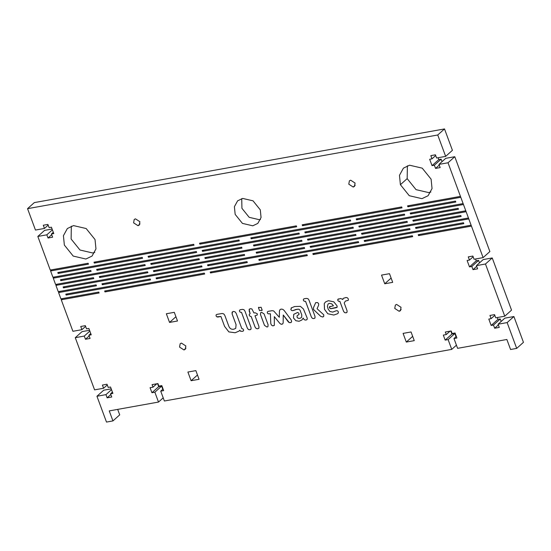 <?xml version="1.0" encoding="UTF-8"?>
<svg xmlns="http://www.w3.org/2000/svg" width="551" height="551" viewBox="0 0 551 551"><rect width="100%" height="100%" fill="white"/><g stroke="black" fill="none" stroke-linecap="round" stroke-linejoin="round"><path stroke-width="0.83" d="M52.097 229.037L44.59 230.38L37.826 236.441L50.258 270.052L88.119 263.254L88.456 264.163L50.596 270.968L52.924 277.256L90.784 270.458L91.122 271.374L53.261 278.172L55.589 284.468L93.45 277.663L93.787 278.579L55.926 285.377L58.254 291.665L96.108 284.867L96.453 285.776L58.592 292.581L60.92 298.869L98.774 292.071L99.111 292.98L61.257 299.785L62.614 298.566M61.257 299.785L72.911 331.296L81.92 329.677L85.612 326.371M58.592 292.581L59.949 291.362M55.926 285.377L57.283 284.158M53.261 278.172L54.618 276.953M50.596 270.968L51.952 269.749M350.663 180.198L355.071 183.056L354.458 186.438L353.198 187.044L348.79 184.186L349.41 180.797L350.663 180.198M396.63 304.448L401.038 307.306L400.419 310.695L399.158 311.294L394.75 308.436L395.37 305.054L396.63 304.448M235.16 214.373L234.395 206.694L237.626 200.826L242.66 198.422L253.033 200.833L260.292 209.855L261.057 217.535L257.827 223.403L252.792 225.807L242.426 223.396L235.16 214.373M260.478 219.539L259.555 219.746L249.19 217.335L241.923 208.312L241.737 198.629M95.034 239.554L95.964 248.921L92.024 256.084L85.873 259.025L73.214 256.077L64.35 245.064L63.42 235.697L67.36 228.534L73.51 225.593L86.17 228.541L95.034 239.554M94.813 252.386L92.637 252.964L79.985 250.016L71.113 239.003L71.334 226.172M191.107 380.713L199.063 379.288L195.86 370.616L187.898 372.042L191.107 380.713L197.478 375.004M169.55 322.431L177.505 320.999L174.295 312.327L166.34 313.76L169.55 322.431L175.921 316.722M406.301 342.068L414.256 340.635L411.053 331.964L403.091 333.396L406.301 342.068L412.671 336.351M384.743 283.779L392.698 282.353L389.488 273.682L381.533 275.107L384.743 283.779L391.114 278.069M444.505 128.927L437.742 134.988L27.55 208.664L34.314 202.603L444.505 128.927L452.419 150.32L445.656 156.381L436.612 158.006L435.428 154.81L430.827 155.637L432.005 158.833L435.696 155.527M27.55 208.664L35.464 230.056L44.473 228.438L48.164 225.132M37.826 236.441L46.835 234.829L48.02 238.018L52.62 237.192L51.443 233.996L53.778 233.583L51.415 227.191L49.08 227.611L47.896 224.415L43.288 225.242L44.473 228.438M51.443 233.996L53.309 232.322M48.02 238.018L51.704 234.712M46.835 234.829L52.393 229.843M89.544 330.276L82.044 331.626L75.273 337.687L84.282 336.069L85.467 339.264L90.075 338.438L88.89 335.242L91.225 334.822L88.863 328.43L86.528 328.851L85.35 325.655L80.742 326.481L81.92 329.677M88.89 335.242L90.763 333.569M85.467 339.264L89.159 335.958M84.282 336.069L89.847 331.089M75.273 337.687L94.579 389.867L103.588 388.255L107.28 384.949M111.212 388.854L103.705 390.198L96.942 396.259L105.95 394.64L107.135 397.836L111.743 397.009L110.558 393.813L112.893 393.393L110.531 387.009L108.196 387.422L107.011 384.233L102.41 385.059L103.588 388.255M110.558 393.813L112.432 392.14M107.135 397.836L110.827 394.53M105.95 394.64L111.516 389.66M96.942 396.259L106.495 422.073L112.948 420.916L119.712 414.855L117.687 409.386M516.686 348.397L523.45 342.336L513.904 316.529L507.14 322.59L516.686 348.397L510.563 349.499L506.865 339.485L457.599 348.335L453.976 338.534L456.903 338.004L455.05 332.99L452.116 333.513L451.179 330.972L445.311 332.026L446.255 334.567L443.321 335.091L445.174 340.112L448.108 339.588L451.737 349.389L164.37 401.004L160.727 391.148L163.661 390.618L161.801 385.604L158.867 386.127L157.93 383.586L152.062 384.639L153.006 387.181L150.072 387.704L151.931 392.725L154.859 392.202L158.509 402.058L109.243 410.901L112.948 420.916M158.509 402.058L163.206 397.843M154.859 392.202L161.622 386.141L162.793 389.295M151.931 392.725L158.695 386.664L161.622 386.141M157.579 383.648L158.695 386.664M153.006 387.181L156.787 383.792M160.727 391.148L163.075 389.04M451.737 349.389L456.435 345.181M448.108 339.588L454.871 333.527L456.042 336.682M445.174 340.112L451.937 334.051L454.871 333.527M450.821 331.034L451.937 334.051M446.255 334.567L450.036 331.179M453.976 338.534L456.324 336.427M513.904 316.529L504.861 318.147L498.097 324.208L499.275 327.404L494.667 328.231L498.359 324.925M507.14 322.59L498.097 324.208M501.169 321.453L500.253 318.974L497.918 319.394L497.236 317.548M494.667 328.231L493.489 325.042L500.253 318.974M493.489 325.042L491.155 325.455L497.918 319.394M491.155 325.455L488.792 319.063L491.12 318.65L494.812 315.344M491.12 318.65L489.942 315.454L494.55 314.628L495.728 317.824L504.771 316.198L511.542 310.137L492.236 257.951L483.193 259.576L476.429 265.637L477.607 268.833L472.999 269.659L476.691 266.353M504.771 316.198L485.472 264.012L492.236 257.951M485.472 264.012L476.429 265.637M479.501 262.882L478.585 260.403L476.25 260.823L475.568 258.977M472.999 269.659L471.821 266.464L478.585 260.403M471.821 266.464L469.486 266.884L476.25 260.823M469.486 266.884L467.124 260.492L469.459 260.072L473.144 256.766M469.459 260.072L468.274 256.883L472.882 256.05L474.06 259.245L483.11 257.62L489.873 251.559L454.782 156.711L445.738 158.33L438.975 164.391L440.159 167.587L435.552 168.42L439.243 165.107M483.11 257.62L448.018 162.772L454.782 156.711M448.018 162.772L438.975 164.391M442.047 161.636L441.131 159.163L438.803 159.576L438.114 157.738M435.552 168.42L434.367 165.224L441.131 159.163M434.367 165.224L432.032 165.637L438.803 159.576M432.032 165.637L429.67 159.253L432.005 158.833M431.109 179.178L432.039 188.552L428.099 195.722L421.949 198.663L409.276 195.715L400.405 184.695L399.475 175.314L403.415 168.145L409.572 165.204L422.238 168.158L431.109 179.178M430.889 192.024L428.712 192.602L416.039 189.654L407.168 178.634L407.389 165.789M181.437 343.101L185.845 345.959L185.226 349.341L183.965 349.947L179.557 347.089L180.177 343.7L181.437 343.101M135.47 218.85L139.885 221.709L139.265 225.09L138.005 225.69L133.597 222.838L134.217 219.45L135.47 218.85M437.742 134.988L445.656 156.381M142.227 257.379L57.793 272.545L58.131 273.454L142.564 258.295L142.227 257.379M144.892 264.583L60.458 279.743L60.796 280.659L145.23 265.492L144.892 264.583M147.558 271.788L63.124 286.947L63.461 287.863L147.895 272.697L147.558 271.788M150.223 278.992L65.789 294.158L66.127 295.067L150.561 279.901L150.223 278.992M204.318 273.11L104.642 291.018L104.979 291.927L204.655 274.026L204.318 273.11M201.652 265.913L101.976 283.813L102.314 284.729L201.99 266.822L201.652 265.913M198.994 258.708L99.311 276.609L99.648 277.525L199.331 259.617L198.994 258.708M196.328 251.504L96.645 269.405L96.983 270.321L196.666 252.413L196.328 251.504M193.663 244.293L93.98 262.2L94.317 263.109L194 245.209L193.663 244.293M246.972 261.615L156.085 277.938L156.422 278.847L247.309 262.524L246.972 261.615M244.307 254.41L153.419 270.734L153.757 271.643L244.644 255.32L244.307 254.41M241.641 247.206L150.754 263.53L151.091 264.439L241.979 248.115L241.641 247.206M238.976 240.002L148.088 256.325L148.426 257.241L239.313 240.918L238.976 240.002M306.983 254.672L210.186 272.056L210.523 272.972L307.32 255.588L306.983 254.672M304.317 247.468L207.52 264.859L207.858 265.768L304.655 248.384L304.317 247.468M301.652 240.27L204.855 257.654L205.192 258.564L301.989 241.18L301.652 240.27M298.986 233.066L202.189 250.45L202.527 251.359L299.324 233.975L298.986 233.066M296.321 225.862L199.524 243.239L199.861 244.155L296.658 226.771L296.321 225.862M350.346 220.001L250.829 237.874L251.166 238.79L350.684 220.917L350.346 220.001M353.005 227.198L253.488 245.078L253.825 245.987L353.343 228.114L353.005 227.198M355.67 234.409L256.153 252.282L256.49 253.191L356.008 235.318L355.67 234.409M358.336 241.613L258.818 259.487L259.156 260.396L358.673 242.523L358.336 241.613M412.348 235.752L312.837 253.625L313.175 254.534L412.685 236.661L412.348 235.752M409.682 228.548L310.172 246.421L310.509 247.33L410.02 229.457L409.682 228.548M407.017 221.344L307.506 239.217L307.844 240.133L407.361 222.26L407.017 221.344M404.351 214.139L304.841 232.012L305.178 232.921L404.696 215.048L404.351 214.139M401.693 206.935L302.175 224.808L302.513 225.717L402.03 207.844L401.693 206.935M471.077 225.201L418.202 234.698L418.54 235.614L471.415 226.117L471.077 225.201M468.412 217.996L415.537 227.494L415.874 228.41L468.749 218.912L468.412 217.996M465.747 210.799L412.878 220.29L413.216 221.206L466.084 211.708L465.747 210.799M463.081 203.588L410.213 213.085L410.55 214.002L463.419 204.504L463.081 203.588M460.416 196.383L407.547 205.881L407.885 206.797L460.753 197.299L460.416 196.383M463.474 222.728L364.19 240.56L364.528 241.476L463.811 223.644L463.474 222.728M460.808 215.524L361.525 233.355L361.862 234.271L461.146 216.44L460.808 215.524M458.143 208.319L358.859 226.151L359.197 227.06L458.48 209.228L458.143 208.319M455.477 201.115L356.194 218.947L356.531 219.863L455.815 202.031L455.477 201.115M348.418 299.055L347.426 297.815L346 297.485L343.101 298.415L342.853 299.517L340.676 298.484L337.797 299.393L337.784 300.378L338.472 301.225L339.871 301.363L343.528 311.253L344.54 312.596L345.987 312.851L347.082 312.142L347.034 310.626L344.189 302.926L345.477 301.066L348.232 300.329L348.418 299.055M346.827 312.486L345.987 312.851M338.493 298.876L337.797 299.393L337.797 300.371L338.486 301.211L339.877 301.356L343.542 311.246L344.54 312.596L346 312.844M343.108 298.401L342.853 299.517M329.911 308.408L330.924 308.705L336.103 307.733L337.191 307.189L337.026 305.812L333.789 301.81L328.375 300.694L325.407 302.024L324.264 303.622L324.498 309.318L327.776 313.753L333.816 315.041L337.46 313.767L338.328 312.961L338.266 311.646L337.501 310.798L336.33 310.709L332.756 312.086L329.959 311.501L328.176 309.152L327.39 306.501L328.093 303.959L329.443 303.36L331.709 303.842L333.465 305.771L329.436 306.859L329.429 307.733L330.586 308.705L337.198 307.176M330.063 306.384L329.436 306.859L329.918 308.395M325.407 302.024L324.277 303.615L324.511 309.304L327.783 313.746L333.83 315.027L337.46 313.767L338.328 312.961M323.754 314.793L317.08 308.732L318.63 305.178L318.698 303.78L317.686 302.616L315.689 302.609L313.471 307.706L313.526 309.538L320.772 316.398L322.748 317.025L323.761 316.226L323.754 314.793M323.416 316.715L323.761 316.226M306.404 298.38L304.131 298.773L303.415 299.31L303.401 300.323L304.111 301.204L305.564 301.349L311.343 316.963L312.383 318.361L313.891 318.616L315.034 317.886L314.979 316.308L308.959 300.033L307.919 298.649L306.335 298.408M314.766 318.23L315.034 317.886M304.131 298.773L303.415 299.31L303.408 300.309L304.124 301.197L305.578 301.342L311.356 316.949L312.383 318.361M291.562 310.475L290.811 309.497L291.679 307.658L290.811 309.497L291.562 310.475L292.781 310.668L297.237 309.235L298.917 309.173L299.992 310.123L301.783 314.965L301.659 317.1L301.156 317.734L299.648 318.416L298.001 318.196L297.03 317.149L297.141 315.709L299.035 314.435L298.883 313.237L297.595 312.458L293.724 314.345L293.476 317.982L295.846 320.71L299.062 321.281L301.886 319.986L303.188 318.092C303.815 319.614 304.806 320.248 306.163 320.007L307.148 319.373L307.244 318.196L303.429 308.98L300.426 306.363L294.627 306.528L291.093 308.023M306.914 319.663L306.163 320.007M293.738 314.339L293.49 317.975L295.853 320.703L299.069 321.267L301.893 319.986M297.147 315.702L299.035 314.435M283.255 315.027L289.303 322.645L291.018 322.597L291.644 321.419L291.176 319.917L284.151 310.447L282.746 309.297L281.024 309.077L279.88 309.8L279.426 311.191L279.336 317.307L273.647 310.916L272.049 310.688L268.068 311.377L267.359 311.928L267.338 312.927L268.055 313.808L270.403 313.795L270.782 323.582L271.395 325.056L272.793 325.875L274.329 325.345L274.336 316.639L279.825 323.389L281.182 324.298L282.739 323.885L283.159 322.886L283.242 315.034L288.276 321.825L289.289 322.659L291.183 322.473M274.15 325.531L272.793 325.875M267.366 311.914L268.075 311.37L267.359 311.928L267.352 312.92L268.061 313.801L270.41 313.788L270.796 323.575L271.409 325.049L272.807 325.868M279.894 309.786L279.44 311.184L279.336 317.307M261.553 312.272L260.651 312.665L260.492 314.566L264.494 325.393L267.015 327.039L267.931 326.64L268.096 324.746L264.087 313.918L261.553 312.272M258.46 307.692L258.812 307.21L258.453 307.699L259.528 310.599L262.173 310.123L261.098 307.224L258.453 307.699L259.528 310.599L262.186 310.117L261.821 310.606M257.372 313.843L255.12 312.768L253.963 312.975L251.903 308.953L250.319 308.677L249.114 309.455L250.12 313.677L249.286 314.27L249.279 315.337L250.023 316.26L251.166 316.508L255.072 327.053L256.167 328.52L257.765 328.802L258.956 328.017L258.915 326.364L254.982 315.737L257.179 315.096L257.372 313.843M258.66 328.403L258.956 328.017L257.765 328.802L256.167 328.52M250.058 313.691L249.286 314.27L249.293 315.33L250.023 316.26M249.121 309.442L249.403 309.083L249.183 311.108L250.12 313.677M242.461 309.366L240.229 309.738L239.506 310.289L239.492 311.301L240.208 312.197L241.51 312.376L247.337 328.127L248.377 329.526L249.906 329.794L251.042 329.043L250.994 327.466L244.926 311.053L243.921 309.676L242.461 309.366M250.76 329.415L249.906 329.794M239.513 310.282L240.236 309.724L239.506 310.289L239.499 311.294L240.208 312.197M242.846 328.871L241.841 328.63L236.172 313.299L235.036 311.804L233.321 311.446L232.088 312.327L232.129 314.029L236.076 324.684L235.732 328.382L233.824 329.195C231.379 329.636 229.684 328.568 228.734 326.006L224.794 315.344L223.754 313.918L222.232 313.464L216.812 314.394L216.095 314.931L216.095 315.943L216.791 316.811L217.797 317.052L220.91 316.494L224.567 326.371L228.837 331.902L235.139 332.763L239.113 331.048L239.843 330.228L240.601 331.268L242.826 331.289L243.535 330.738L243.542 329.746L242.846 328.871M242.826 331.289L243.535 330.738L242.826 331.289M216.102 314.924L216.819 314.387L216.095 314.931L216.102 315.93L216.805 316.804L220.923 316.488L224.574 326.364L228.851 331.888L235.153 332.749L239.113 331.041M232.095 312.321L232.446 311.838L232.143 314.015L236.083 324.677L235.732 328.382M240.133 324.091L239.988 323.582M239.85 330.214L240.615 331.254L242.839 331.282M240.222 312.19L241.517 312.362L247.344 328.114L248.377 329.526M248.391 329.512L249.913 329.78M254.982 315.737L257.186 315.096M250.037 316.253L251.18 316.501L255.079 327.046L256.174 328.506M250.071 313.677L249.3 314.256M260.657 312.658L260.506 314.552L264.508 325.379L267.028 327.025L267.938 326.64M274.336 316.639L279.839 323.382L281.182 324.298L282.518 324.036M303.195 318.085L303.188 318.092C303.821 319.601 304.813 320.241 306.177 319.993M298.656 314.766L299.048 314.421M291.569 310.468L292.788 310.654L296.011 309.442L298.924 309.159L299.999 310.117L301.79 314.958L301.666 317.094L301.156 317.734M312.396 318.347L313.905 318.609L315.048 317.872M304.138 298.759L303.415 299.31M315.695 302.609L313.471 307.706L313.54 309.524L320.785 316.391L322.762 317.018L323.768 316.219M330.077 306.377L329.45 306.852M328.107 303.952L329.45 303.346L331.723 303.828L333.465 305.771M337.474 313.753L338.342 312.954M345.491 301.053L348.239 300.329M338.507 298.869L337.797 299.393M357.888 218.644L356.531 219.863M360.554 225.848L359.197 227.06M363.219 233.052L361.862 234.271M365.885 240.257L364.528 241.476M409.241 205.578L407.885 206.797M411.907 212.782L410.55 214.002M414.572 219.987L413.216 221.206M417.238 227.191L415.874 228.41M419.903 234.395L418.54 235.614M303.876 224.505L302.513 225.717M306.535 231.709L305.178 232.921M309.201 238.914L307.844 240.133M311.866 246.111L310.509 247.33M314.531 253.322L313.175 254.534M260.52 259.184L259.156 260.396M257.854 251.979L256.49 253.191M255.189 244.768L253.825 245.987M252.523 237.571L251.166 238.79M201.218 242.936L199.861 244.155M203.891 250.147L202.527 251.359M206.556 257.351L205.192 258.564M209.215 264.549L207.858 265.768M211.88 271.753L210.523 272.972M149.789 256.022L148.426 257.241M152.448 263.22L151.091 264.439M155.113 270.424L153.757 271.643M157.779 277.635L156.422 278.847M95.674 261.897L94.317 263.109M98.34 269.102L96.983 270.321M101.005 276.306L99.648 277.525M103.671 283.51L102.314 284.729M106.336 290.714L104.979 291.927M67.484 293.848L66.127 295.067M64.818 286.644L63.461 287.863M62.153 279.44L60.796 280.659M59.494 272.242L58.131 273.454M353.198 187.044L355.195 185.253M399.158 311.294L401.162 309.504M400.405 184.695L407.168 178.634M183.965 349.947L185.969 348.149M138.005 225.69L140.002 223.899"/></g></svg>
